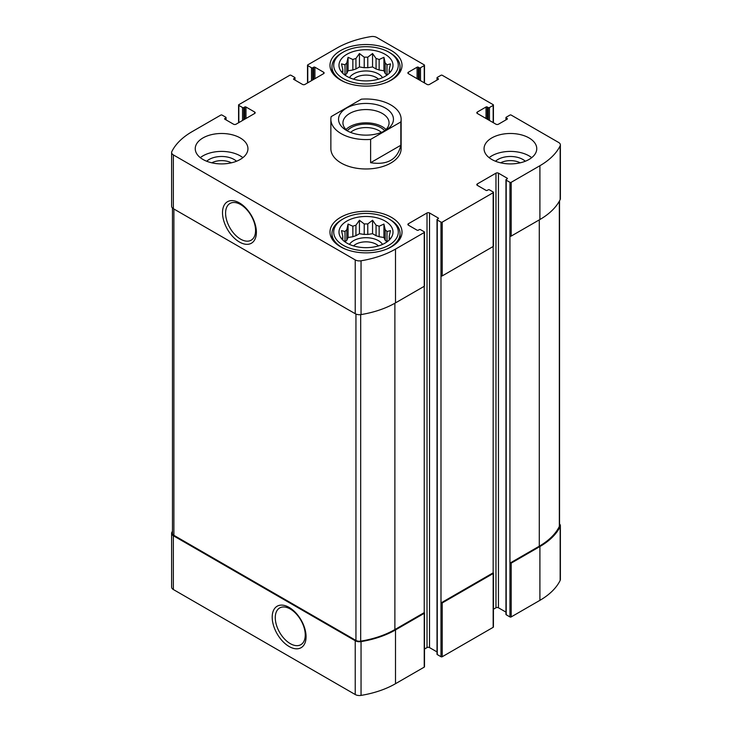 <?xml version="1.0" encoding="UTF-8"?>
<svg xmlns="http://www.w3.org/2000/svg" width="732" height="732" viewBox="0 0 732 732"><rect width="100%" height="100%" fill="white"/><g stroke="black" fill="none" stroke-linecap="round" stroke-linejoin="round"><path stroke-width="1.1" d="M386.908 241.935A23.278 13.441 180 0 0 385.215 240.261L385.215 229.757A23.278 13.441 180 0 1 386.99 231.532L386.99 241.88M376.065 235.722A23.278 13.441 180 0 1 379.139 236.747L379.139 226.252A23.278 13.441 180 0 0 376.065 225.227L376.065 235.722L372.561 233.7L367.775 234.441A23.278 13.441 180 0 0 364.225 234.441L359.439 233.7L355.935 235.722A23.278 13.441 180 0 0 352.861 236.747L348.066 237.488L346.785 240.261A23.278 13.441 180 0 0 345.092 241.935M376.065 225.227L372.561 220.259L367.775 223.946A23.278 13.441 180 0 0 364.225 223.946L364.225 234.441M367.775 223.946L367.775 234.441M364.225 223.946L359.439 220.259L355.935 225.227A23.278 13.441 180 0 0 352.861 226.252L352.861 236.747M355.935 225.227L355.935 235.722M352.861 226.252L348.066 224.056L346.785 229.757A23.278 13.441 180 0 0 345.01 231.532L345.01 241.88M346.785 229.757L346.785 240.261M342.576 239.831L341.505 238.193L342.796 238.367A23.278 13.441 180 0 1 342.722 237.342A23.278 13.441 180 0 1 342.796 236.317L342.796 240.041M389.424 239.831L390.495 238.193L389.204 238.367A23.278 13.441 180 0 0 389.278 237.342A23.278 13.441 180 0 0 389.204 236.317L389.204 240.041M386.908 75.195A23.278 13.441 180 0 0 385.215 73.511L385.215 63.016A23.278 13.441 180 0 1 386.99 64.791L386.99 75.14M376.065 68.982A23.278 13.441 180 0 1 379.139 70.007L379.139 59.512A23.278 13.441 180 0 0 376.065 58.487L376.065 68.982L372.561 66.96L367.775 67.701A23.278 13.441 180 0 0 364.225 67.701L359.439 66.96L355.935 68.982A23.278 13.441 180 0 0 352.861 70.007L348.066 70.748L346.785 73.511A23.278 13.441 180 0 0 345.092 75.195M376.065 58.487L372.561 53.518L367.775 57.206A23.278 13.441 180 0 0 364.225 57.206L364.225 67.701M367.775 57.206L367.775 67.701M364.225 57.206L359.439 53.518L355.935 58.487A23.278 13.441 180 0 0 352.861 59.512L352.861 70.007M355.935 58.487L355.935 68.982M352.861 59.512L348.066 57.306L346.785 63.016A23.278 13.441 180 0 0 345.01 64.791L345.01 75.14M346.785 63.016L346.785 73.511M342.576 73.09L341.505 71.452L342.796 71.626A23.278 13.441 180 0 1 342.722 70.601A23.278 13.441 180 0 1 342.796 69.577L342.796 73.301M389.424 73.09L390.495 71.452L389.204 71.626A23.278 13.441 180 0 0 389.278 70.601A23.278 13.441 180 0 0 389.204 69.577L389.204 73.301M172.468 531.167A79.495 45.896 0 0 0 171.846 532.374A5.929 3.422 0 0 0 171.617 533.317A5.929 3.422 0 0 0 173.356 535.733L355.23 640.738A5.929 3.422 0 0 0 361.05 641.607A79.495 45.896 0 0 0 395.5 629.923L424.231 613.334A0.878 0.503 0 0 0 424.231 612.62L424.231 286.303L395.5 302.883L395.5 249.1L424.231 232.511A0.878 0.503 0 0 0 424.231 231.797L420.497 229.647A0.878 0.503 0 0 0 419.262 229.647L418.329 230.187A0.878 0.503 0 0 1 417.084 230.187L408.392 225.163L408.392 223.727A1.757 1.016 0 0 0 407.88 224.45A1.757 1.016 0 0 0 408.392 225.163M171.617 533.317L171.617 587.101A5.929 3.422 0 0 0 173.356 589.525L355.23 694.531A5.929 3.422 0 0 0 361.05 695.4A79.495 45.896 0 0 0 395.5 683.706L424.231 667.127A0.878 0.503 0 0 0 424.487 666.77L424.487 612.977M289.14 646.521A23.955 13.835 -120 0 0 303.807 625.65A23.955 13.835 -120 0 0 274.473 608.713A23.955 13.835 -120 0 0 289.14 646.521M424.487 649.046L427.021 647.582A1.757 1.016 0 0 1 429.51 647.582L429.51 212.966L438.203 217.99A0.878 0.503 0 0 1 438.203 218.703L437.269 219.243A0.878 0.503 0 0 0 437.013 219.6L437.013 654.216A0.878 0.503 0 0 0 437.269 654.573L440.993 656.723L440.993 602.939A0.878 0.503 0 0 0 442.238 602.939L493.167 573.531A0.878 0.503 0 0 0 493.167 572.817L493.167 246.501L442.238 275.9L442.238 222.116L493.167 192.708A0.878 0.503 0 0 0 493.167 191.994L489.443 189.844A0.878 0.503 0 0 0 488.198 189.844L487.265 190.375A0.878 0.503 0 0 1 486.03 190.375L477.328 185.361L477.328 183.924A1.757 1.016 0 0 0 476.816 184.638A1.757 1.016 0 0 0 477.328 185.361M440.993 656.723A0.878 0.503 0 0 0 442.238 656.723L493.167 627.324A0.878 0.503 0 0 0 493.423 626.967L493.423 573.174M493.423 609.244L495.967 607.78A1.757 1.016 0 0 1 498.446 607.78L498.446 173.164L507.148 178.187A0.878 0.503 0 0 1 507.148 178.901L506.215 179.441A0.878 0.503 0 0 0 505.958 179.798L505.958 614.413A0.878 0.503 0 0 0 506.215 614.77L509.939 616.92L509.939 563.137A0.878 0.503 0 0 0 511.183 563.137L539.905 546.548A79.495 45.896 0 0 0 560.154 526.656A5.929 3.422 0 0 0 560.383 525.722A5.929 3.422 0 0 0 559.532 523.956M509.939 616.92A0.878 0.503 0 0 0 511.183 616.92L539.905 600.341A79.495 45.896 0 0 0 560.154 580.449A5.929 3.422 0 0 0 560.383 579.515L560.383 525.722M487.265 119.197L487.265 107.009L488.198 107.549A0.878 0.503 0 0 0 489.443 107.549L493.167 105.399A0.878 0.503 0 0 0 493.167 104.676L442.238 75.277A0.878 0.503 0 0 0 440.993 75.277L437.269 77.427A0.878 0.503 0 0 0 437.269 78.141L438.203 78.681A0.878 0.503 0 0 1 438.203 79.395L429.51 84.418A1.757 1.016 0 0 1 427.021 84.418L408.392 73.657L408.392 72.221A1.757 1.016 0 0 0 407.88 72.944A1.757 1.016 0 0 0 408.392 73.657M408.392 72.221L417.084 67.207A0.878 0.503 0 0 1 418.329 67.207L419.262 67.747A0.878 0.503 0 0 0 420.497 67.747L424.231 65.587A0.878 0.503 0 0 0 424.231 64.874L376.77 37.469A5.929 3.422 0 0 0 370.95 36.6A79.495 45.896 0 0 0 336.5 48.294L307.769 64.874A0.878 0.503 0 0 0 307.769 65.587L311.503 67.747A0.878 0.503 0 0 0 312.738 67.747L313.671 67.207A0.878 0.503 0 0 1 314.916 67.207L323.608 72.221A1.757 1.016 0 0 1 324.12 72.944A1.757 1.016 0 0 1 323.608 73.657L304.979 84.418A1.757 1.016 0 0 1 302.49 84.418L293.797 79.395L293.797 78.681A0.878 0.503 0 0 0 293.797 79.395M293.797 78.681L294.731 78.141A0.878 0.503 0 0 0 294.731 77.427L291.007 75.277A0.878 0.503 0 0 0 289.762 75.277L238.833 104.676A0.878 0.503 0 0 0 238.833 105.399L242.557 107.549A0.878 0.503 0 0 0 243.802 107.549L244.735 107.009A0.878 0.503 0 0 1 245.97 107.009L254.672 112.033A1.757 1.016 0 0 1 255.184 112.746A1.757 1.016 0 0 1 254.672 113.46L236.033 124.22A1.757 1.016 0 0 1 233.554 124.22L224.852 119.197L224.852 118.483A0.878 0.503 0 0 0 224.852 119.197M224.852 118.483L225.785 117.944A0.878 0.503 0 0 0 225.785 117.23L222.061 115.08A0.878 0.503 0 0 0 220.817 115.08L192.095 131.659A79.495 45.896 0 0 0 171.846 151.551A5.929 3.422 0 0 0 171.617 152.485A5.929 3.422 0 0 0 173.356 154.91L355.23 259.915A5.929 3.422 0 0 0 361.05 260.784A79.495 45.896 0 0 0 395.5 249.1M171.617 152.485L171.617 206.278A5.929 3.422 0 0 0 173.356 208.693L173.356 154.91M239.456 242.036A23.955 13.835 -120 0 0 254.123 221.165A23.955 13.835 -120 0 0 224.779 204.228A23.955 13.835 -120 0 0 239.456 242.036M395.5 302.883A79.495 45.896 0 0 1 361.05 314.577A5.929 3.422 0 0 1 355.23 313.708L173.356 208.693M424.231 232.511L424.231 286.303A0.878 0.503 0 0 0 424.487 285.947L424.487 232.154M408.392 223.727L427.021 212.966A1.757 1.016 0 0 1 429.51 212.966M429.51 647.582L437.013 651.919M437.013 219.6A0.878 0.503 0 0 0 437.269 219.966L440.993 222.116A0.878 0.503 0 0 0 442.238 222.116M493.167 572.817L440.993 602.939L440.993 275.9A0.878 0.503 0 0 0 442.238 275.9M493.167 192.708L493.167 246.501A0.878 0.503 0 0 0 493.423 246.144L493.423 192.351M477.328 183.924L495.967 173.164A1.757 1.016 0 0 1 498.446 173.164M498.446 607.78L505.958 612.117M505.958 179.798A0.878 0.503 0 0 0 506.215 180.163L509.939 182.314A0.878 0.503 0 0 0 511.183 182.314L539.905 165.725A79.495 45.896 0 0 0 560.154 145.833A5.929 3.422 0 0 0 560.383 144.899A5.929 3.422 0 0 0 558.644 142.475L511.183 115.08A0.878 0.503 0 0 0 509.939 115.08L506.215 117.23A0.878 0.503 0 0 0 506.215 117.944L507.148 118.483A0.878 0.503 0 0 1 507.148 119.197L498.446 124.22A1.757 1.016 0 0 1 495.967 124.22L477.328 113.46L477.328 112.033A1.757 1.016 0 0 0 476.816 112.746A1.757 1.016 0 0 0 477.328 113.46M559.532 200.833L559.532 525.686A4.831 2.791 0 0 1 559.349 526.445A78.617 45.384 0 0 1 539.283 546.191L509.939 563.137L509.939 236.097A0.878 0.503 0 0 0 511.183 236.097L511.183 182.314M560.383 144.899L560.383 198.683A5.929 3.422 0 0 1 560.154 199.626A79.495 45.896 0 0 1 539.905 219.518L511.183 236.097M477.328 112.033L486.03 107.009A0.878 0.503 0 0 1 487.265 107.009M491.776 159.448A26.352 15.216 0 0 0 520.489 162.751A26.352 15.216 0 0 0 536.757 148.697A26.352 15.216 0 0 0 529.035 137.936A26.352 15.216 0 0 0 500.322 134.642A26.352 15.216 0 0 0 484.053 148.697A26.352 15.216 0 0 0 491.776 159.448M202.965 159.448A26.352 15.216 0 0 0 231.678 162.751A26.352 15.216 0 0 0 247.947 148.697A26.352 15.216 0 0 0 240.224 137.936A26.352 15.216 0 0 0 211.511 134.642A26.352 15.216 0 0 0 195.243 148.697A26.352 15.216 0 0 0 202.965 159.448M391.464 50.618A36.014 20.789 180 0 1 402.014 65.322A36.014 20.789 180 0 1 366 86.111A36.014 20.789 180 0 1 329.986 65.322A36.014 20.789 180 0 1 352.22 46.116A36.014 20.789 180 0 1 391.464 50.618M391.464 217.367A36.014 20.789 180 0 1 402.014 232.062A36.014 20.789 180 0 1 366 252.86A36.014 20.789 180 0 1 329.986 232.062A36.014 20.789 180 0 1 352.22 212.856A36.014 20.789 180 0 1 391.464 217.367M400.834 121.951L370.612 139.4A35.136 20.286 180 0 1 341.158 133.636A35.136 20.286 180 0 1 330.864 119.289L330.864 148.697A35.136 20.286 0 0 0 341.158 163.035A35.136 20.286 0 0 0 379.441 167.436A35.136 20.286 0 0 0 401.136 148.697L401.136 119.289A35.136 20.286 180 0 1 400.834 121.951L400.834 145.256L370.612 162.705C387.448 165.313 397.522 159.494 400.834 145.256M172.468 208.044L172.468 533.354A4.831 2.791 0 0 0 173.887 535.321L355.944 640.436A4.831 2.791 0 0 0 360.675 641.15A78.617 45.384 0 0 0 394.877 629.566L424.231 612.62M240.572 239.135A21.201 12.243 -120 0 0 251.405 240.05A21.201 12.243 -120 0 0 251.177 215.702A21.201 12.243 -120 0 0 230.214 203.331A21.201 12.243 -120 0 0 226.664 220.24A21.201 12.243 -120 0 0 240.572 239.135M290.265 643.629A21.201 12.243 -120 0 0 301.099 644.535A21.201 12.243 -120 0 0 300.861 620.196A21.201 12.243 -120 0 0 279.899 607.825A21.201 12.243 -120 0 0 276.348 624.735A21.201 12.243 -120 0 0 290.265 643.629M385.096 221.037A27.011 15.592 180 0 1 390.659 238.431A27.011 15.592 180 0 1 366 247.663A27.011 15.592 180 0 1 341.341 238.431A27.011 15.592 180 0 1 350.683 219.225A27.011 15.592 180 0 1 385.096 221.037M390.065 219.6L388.829 218.886A32.281 18.639 180 0 1 388.829 245.247A32.281 18.639 180 0 1 343.171 245.247A32.281 18.639 180 0 1 343.171 218.886A32.281 18.639 180 0 1 388.829 218.886L390.065 219.6A34.038 19.654 180 0 1 400.038 233.499A34.038 19.654 180 0 1 387.21 248.871M389.204 236.317L390.495 230.617L386.99 231.532M385.215 229.757L383.934 224.056L379.139 226.252M345.01 231.532L341.505 230.617L342.796 236.317M349.475 244.397A17.568 10.138 180 0 1 378.426 240.672A17.568 10.138 180 0 1 382.525 244.397M385.215 240.261L383.934 237.488L379.139 236.747M353.519 245.897A14.594 8.427 180 0 1 376.321 244.314A14.594 8.427 180 0 1 378.481 245.897M344.79 248.871A34.038 19.654 180 0 1 331.962 233.499A34.038 19.654 180 0 1 341.935 219.6L343.171 218.886M385.096 54.296A27.011 15.592 180 0 1 390.659 71.69A27.011 15.592 180 0 1 366 80.913A27.011 15.592 180 0 1 341.341 71.69A27.011 15.592 180 0 1 350.683 52.475A27.011 15.592 180 0 1 385.096 54.296M390.065 52.86L388.829 52.146A32.281 18.639 180 0 1 388.829 78.498A32.281 18.639 180 0 1 343.171 78.498A32.281 18.639 180 0 1 343.171 52.146A32.281 18.639 180 0 1 388.829 52.146L390.065 52.86A34.038 19.654 180 0 1 400.038 66.758A34.038 19.654 180 0 1 387.21 82.121M389.204 69.577L390.495 63.876L386.99 64.791M385.215 63.016L383.934 57.306L379.139 59.512M345.01 64.791L341.505 63.876L342.796 69.577M349.475 77.656A17.568 10.138 180 0 1 378.426 73.932A17.568 10.138 180 0 1 382.525 77.656M385.215 73.511L383.934 70.748L379.139 70.007M353.519 79.157A14.594 8.427 180 0 1 376.321 77.565A14.594 8.427 180 0 1 378.481 79.157M344.79 82.121A34.038 19.654 180 0 1 331.962 66.758A34.038 19.654 180 0 1 341.935 52.86L343.171 52.146M200.303 157.655A26.352 15.216 180 0 1 240.224 155.861A26.352 15.216 180 0 1 242.887 157.655M206.699 161.241A17.568 10.138 180 0 1 234.02 159.448A17.568 10.138 180 0 1 236.491 161.241M211.777 162.815A14.594 8.427 180 0 1 231.413 162.815M489.113 157.655A26.352 15.216 180 0 1 529.035 155.861A26.352 15.216 180 0 1 531.697 157.655M495.509 161.241A17.568 10.138 180 0 1 522.831 159.448A17.568 10.138 180 0 1 525.302 161.241M500.587 162.815A14.594 8.427 180 0 1 520.223 162.815M348.066 70.748L348.066 57.306M359.439 66.96L359.439 53.518M372.561 66.96L372.561 53.518M383.934 70.748L383.934 57.306M348.066 237.488L348.066 224.056M359.439 233.7L359.439 220.259M372.561 233.7L372.561 220.259M383.934 237.488L383.934 224.056M330.864 119.289A35.136 20.286 180 0 1 331.166 116.626L361.388 99.177A35.136 20.286 180 0 1 401.136 119.289M370.612 139.4L370.612 162.705M346.593 130.497L346.593 130.497A27.45 15.848 180 0 1 346.593 108.08A27.45 15.848 180 0 1 385.407 108.08A27.45 15.848 180 0 1 385.407 130.497A27.45 15.848 180 0 1 346.593 130.497M348.276 131.394A23.058 13.313 180 0 1 342.942 122.875A23.058 13.313 180 0 1 366 109.562A23.058 13.313 180 0 1 389.058 122.875A23.058 13.313 180 0 1 383.724 131.394M346.007 129.509A23.058 13.313 180 0 1 366 122.83A23.058 13.313 180 0 1 385.993 129.509M347.334 130.689A20.917 12.078 180 0 1 366 124.065A20.917 12.078 180 0 1 384.666 130.689M350.582 132.4A18.401 10.623 180 0 1 381.418 132.4M173.356 589.525L173.356 535.733M355.23 694.531L355.23 640.738M361.05 695.4L361.05 641.607M395.5 683.706L395.5 629.923M424.231 667.127L424.231 613.334M442.238 656.723L442.238 602.939M493.167 627.324L493.167 573.531M511.183 616.92L511.183 563.137M539.905 600.341L539.905 546.548M560.154 580.449L560.154 526.656M437.269 79.934L437.269 78.141M438.203 79.395L438.203 78.681M417.084 78.681L417.084 67.207M418.329 79.395L418.329 67.207M419.262 79.934L419.262 67.747M420.497 80.648L420.497 67.747M424.231 82.808L424.231 65.587M307.769 82.808L307.769 65.587M311.503 80.648L311.503 67.747M312.738 79.934L312.738 67.747M313.671 79.395L313.671 67.207M314.916 78.681L314.916 67.207M323.608 73.657L323.608 72.221M294.731 79.934L294.731 78.141M238.833 122.61L238.833 105.399M242.557 120.451L242.557 107.549M243.802 119.737L243.802 107.549M244.735 119.197L244.735 107.009M245.97 118.483L245.97 107.009M254.672 113.46L254.672 112.033M225.785 119.737L225.785 117.944M355.23 313.708L355.23 259.915M361.05 314.577L361.05 260.784M427.021 647.582L427.021 212.966M438.203 218.703L438.203 217.99M437.269 654.573L437.269 219.966M440.993 275.9L440.993 222.116M495.967 607.78L495.967 173.164M507.148 178.901L507.148 178.187M506.215 614.77L506.215 180.163M509.939 236.097L509.939 182.314M539.905 219.518L539.905 165.725M560.154 199.626L560.154 145.833M506.215 119.737L506.215 117.944M507.148 119.197L507.148 118.483M486.03 118.483L486.03 107.009M488.198 119.737L488.198 107.549M489.443 120.451L489.443 107.549M493.167 122.61L493.167 105.399M539.283 546.191L539.283 219.875M559.349 526.445L559.349 201.163M173.887 535.321L173.887 209.004M355.944 640.436L355.944 314.055M360.675 641.15L360.675 314.632M394.877 629.566L394.877 303.24M437.013 80.081L437.013 77.784M424.487 82.954L424.487 65.23M307.513 82.954L307.513 65.23M294.987 80.081L294.987 77.784M238.577 122.756L238.577 105.033M226.042 119.883L226.042 117.587M505.958 119.883L505.958 117.587M493.423 122.756L493.423 105.033M331.962 233.499L331.962 238.861M400.038 233.499L400.038 238.861M331.962 66.758L331.962 72.111M400.038 66.758L400.038 72.111"/></g></svg>
